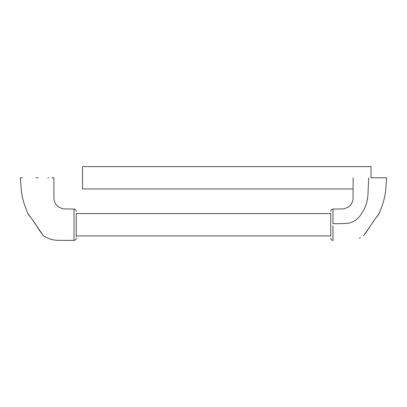 <?xml version="1.0" encoding="UTF-8"?>
<svg xmlns="http://www.w3.org/2000/svg" width="407" height="407" viewBox="0 0 407 407"><rect width="100%" height="100%" fill="white"/><g stroke="black" fill="none" stroke-linecap="round" stroke-linejoin="round"><path stroke-width="0.61" d="M370.996 177.778L386.65 177.778L370.996 177.778L386.65 177.778L370.996 177.778L370.996 166.6L82.519 166.6L82.519 188.96L353.128 188.96M332.982 225.763L332.977 240.4C331.619 240.267 330.876 239.52 330.743 238.166C330.876 239.52 331.619 240.267 332.977 240.4L332.982 225.763M332.977 209.081L332.982 223.626L332.977 209.081L344.21 208.872L348.448 206.975C351.439 204.645 352.986 201.658 353.083 198.011L353.108 177.778L353.083 198.011C352.986 201.658 351.439 204.645 348.448 206.975L344.21 208.872L332.977 209.081C331.619 209.218 330.876 209.961 330.743 211.319C330.876 209.961 331.619 209.218 332.977 209.081M363.629 235.729C365.634 233.618 376.419 216.117 378.693 214.479L378.642 214.54C379.009 214.036 374.837 218.849 371.703 223.962L363.685 235.678L371.703 223.962C374.837 218.849 379.009 214.036 378.647 214.545L378.266 214.387L378.693 214.479C376.419 216.117 365.634 233.618 363.629 235.729L366.122 232.387L363.629 235.729M330.743 236.091L330.743 213.39L330.743 236.091M36.004 177.778L38.238 177.778M52.03 177.778L53.892 177.778L53.917 198.011C54.014 201.658 55.561 204.645 58.552 206.975L62.79 208.872L74.023 209.081C75.381 209.218 76.124 209.961 76.257 211.319M74.023 209.081L74.023 240.4L57.229 240.308C52.182 240.049 47.563 238.522 43.371 235.729L36.147 225.219C33.522 220.792 28.831 214.871 28.307 214.479L26.333 209.819C24.278 204.497 22.853 199.633 22.049 195.223L21.454 191.86L20.35 177.778L22.212 177.778M28.307 214.479L31.532 218.457L36.126 225.239C38.97 229.909 43.895 236.548 43.315 235.678L43.284 235.617M330.743 213.558L76.257 213.558L76.257 236.793L76.257 235.923L330.743 235.923M368.762 177.778L368.07 191.198C368.152 196.342 367.063 205.718 362.301 212.174C359.442 217.969 354.914 221.652 348.707 223.219C342.414 223.672 337.174 223.804 332.982 223.626C337.174 223.804 342.414 223.672 348.707 223.219C354.914 221.652 359.442 217.969 362.301 212.174C367.063 205.718 368.152 196.342 368.07 191.198L368.762 177.778M360.383 237.617L359.34 238.1L360.383 237.617M386.65 177.778L385.546 191.86L384.951 195.223C384.147 199.633 382.722 204.497 380.667 209.819L378.693 214.479L380.667 209.819C382.722 204.497 384.147 199.633 384.951 195.223L385.546 191.86L386.65 177.778M47.858 177.778L48.708 177.778M74.023 240.4C75.381 240.267 76.124 239.52 76.257 238.166M28.734 214.387L28.353 214.545C27.991 214.036 32.163 218.849 35.297 223.962L43.269 235.541"/></g></svg>
